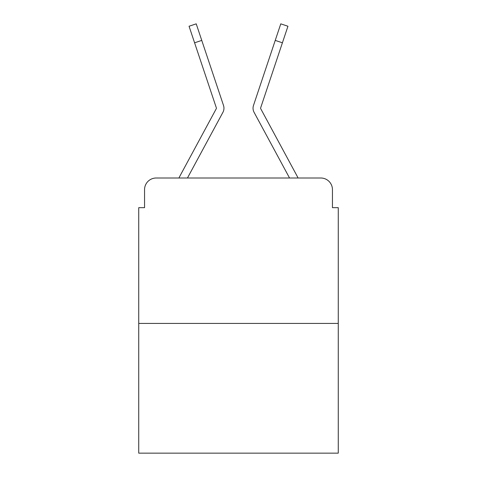<?xml version="1.0" encoding="UTF-8"?>
<svg xmlns="http://www.w3.org/2000/svg" width="477" height="477" viewBox="0 0 477 477"><rect width="100%" height="100%" fill="white"/><g stroke="black" fill="none" stroke-linecap="round" stroke-linejoin="round"><path stroke-width="0.72" d="M144.555 189.637L144.555 207.668L144.555 189.637A11.633 11.633 0 0 1 156.188 178.004L178.976 178.004A29.085 29.085 0 0 1 180.044 175.816L216.254 108.75A1.163 1.163 0 0 0 216.337 107.826L189.053 26.247L196.226 23.85L201.759 40.402L194.592 42.799M338.265 323.43L138.735 323.43L138.735 453.15L338.265 453.15L338.265 207.668L332.445 207.668L332.445 189.637A11.633 11.633 0 0 0 320.812 178.004L156.188 178.004M138.735 323.43L138.735 207.668L144.555 207.668M214.894 127.186L187.455 178.004L214.894 127.186L187.455 178.004L214.894 127.186L187.455 178.004L214.894 127.186L187.455 178.004L214.894 127.186L187.455 178.004L214.894 127.186L187.455 178.004L289.545 178.004L254.092 112.345A8.723 8.723 0 0 1 253.496 105.429L280.774 23.85L287.947 26.247L280.774 23.85L287.947 26.247L280.774 23.85L287.947 26.247L280.774 23.85L287.947 26.247L280.774 23.85L287.947 26.247L280.774 23.85L287.947 26.247L280.774 23.85L287.947 26.247L280.774 23.85L287.947 26.247L280.774 23.85L287.947 26.247L280.774 23.85L287.947 26.247L280.774 23.85L287.947 26.247L280.774 23.85L287.947 26.247L280.774 23.85L287.947 26.247L282.408 42.799L275.241 40.402M260.746 108.75A1.163 1.163 0 0 1 260.603 108.196A1.163 1.163 0 0 0 260.746 108.75A1.163 1.163 0 0 1 260.603 108.196A1.163 1.163 0 0 0 260.746 108.75A1.163 1.163 0 0 1 260.603 108.196A1.163 1.163 0 0 0 260.746 108.75A1.163 1.163 0 0 1 260.603 108.196A1.163 1.163 0 0 0 260.746 108.75A1.163 1.163 0 0 1 260.603 108.196A1.163 1.163 0 0 0 260.746 108.75A1.163 1.163 0 0 1 260.603 108.196A1.163 1.163 0 0 0 260.746 108.75L296.956 175.816A29.085 29.085 0 0 1 298.024 178.004L320.812 178.004M332.445 207.668L332.445 189.637M187.455 178.004L222.908 112.345A8.723 8.723 0 0 0 223.504 105.429L201.759 40.402M268.849 59.506L253.496 105.429M260.603 108.196A1.163 1.163 0 0 1 260.663 107.826A1.163 1.163 0 0 0 260.603 108.196A1.163 1.163 0 0 1 260.663 107.826L282.408 42.799M216.254 108.75A1.163 1.163 0 0 0 216.397 108.196A1.163 1.163 0 0 1 216.254 108.75A1.163 1.163 0 0 0 216.397 108.196A1.163 1.163 0 0 1 216.254 108.75M260.83 124.819L254.092 112.345M287.947 26.247L280.774 23.85"/></g></svg>
